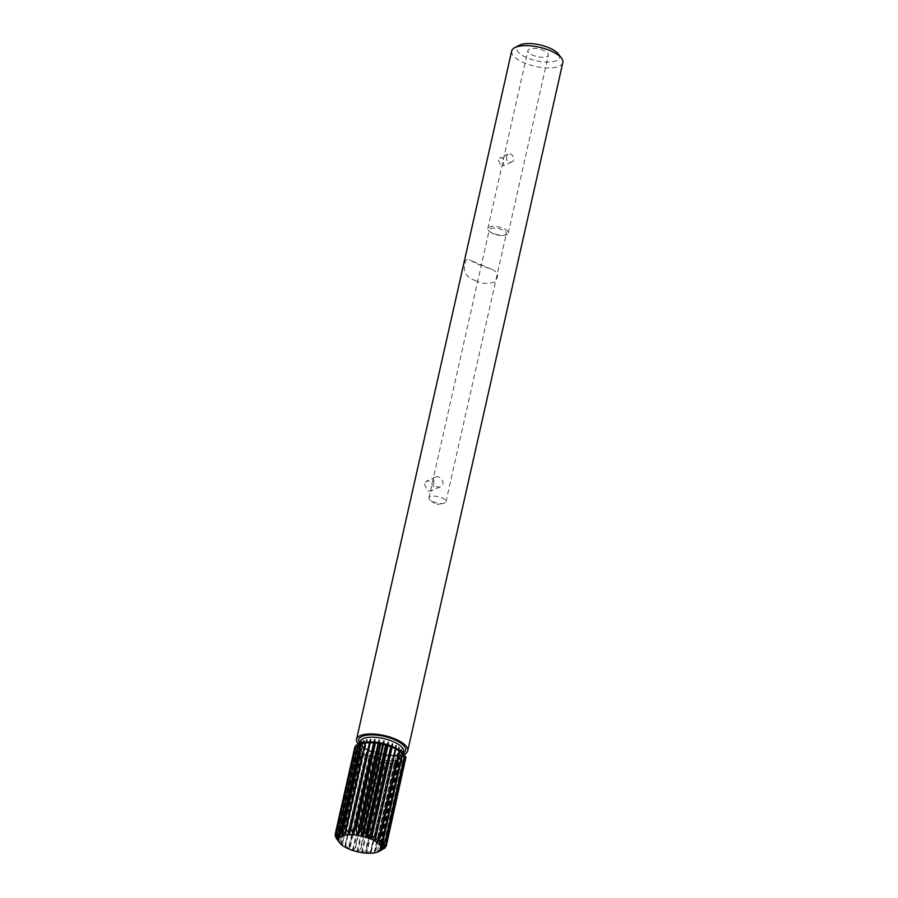 <?xml version="1.0" encoding="UTF-8"?>
<svg xmlns="http://www.w3.org/2000/svg" width="898" height="898" viewBox="0 0 898 898"><rect width="100%" height="100%" fill="white"/><g stroke="black" fill="none" stroke-linecap="round" stroke-linejoin="round"><path stroke-width="0.67" stroke-dasharray="4.49 3.37" d="M475.076 280.412C481.429 283.79 487.805 284.329 494.226 282.039C499.4 276.36 498.446 272.072 491.374 269.164L478.645 264.584L469.171 259.735C466.073 258.321 464.457 261.52 464.311 269.333C465.198 274.732 468.79 278.425 475.076 280.412M490.476 228.687A8.744 3.255 12.7 0 1 500.433 229.136A8.744 3.255 12.7 0 1 506.349 233.727A8.744 3.255 12.7 0 1 505.17 234.928A8.744 3.255 12.7 0 1 503.677 235.355A8.744 3.255 12.7 0 1 491.004 232.503A8.744 3.255 12.7 0 1 489.298 229.888A8.744 3.255 12.7 0 1 490.476 228.687M506.854 234.603A10.484 3.906 12.7 0 1 505.069 235.119A10.484 3.906 12.7 0 1 489.848 231.695A10.484 3.906 12.7 0 1 487.805 228.552A10.484 3.906 12.7 0 1 498.895 227.037A10.484 3.906 12.7 0 1 508.268 233.154A10.484 3.906 12.7 0 1 506.854 234.603M546.972 56.596A10.484 3.906 -167.3 0 0 548.375 55.16A10.484 3.906 -167.3 0 0 539.013 49.031A10.484 3.906 -167.3 0 0 527.912 50.546A10.484 3.906 -167.3 0 0 535.006 56.046A10.484 3.906 -167.3 0 0 546.972 56.596M506.517 156.331C506.124 160.708 507.864 162.594 511.748 161.988C516.967 159.9 511.534 152.189 508.1 154.041L506.517 156.331M444.768 502.959A8.744 3.255 12.7 0 1 443.275 503.396A8.744 3.255 12.7 0 1 430.602 500.534A8.744 3.255 12.7 0 1 428.885 497.919A8.744 3.255 12.7 0 1 438.134 496.661A8.744 3.255 12.7 0 1 445.947 501.758A8.744 3.255 12.7 0 1 444.768 502.959M433.857 479.678C433.027 485.279 435.137 487.67 440.177 486.851C447.327 483.966 439.425 474.874 435.62 476.928L433.857 479.678M424.417 484.022L427.605 491.049L431.13 491.004L433.655 486.02L429.839 481.16L426.572 481.081L424.417 484.022M498.334 160.091L500.927 165.692L503.733 165.67L502.712 157.779L500.085 157.734L498.334 160.091M353.24 850.26L354.8 848.599L374.41 761.571L373.804 759.001L374.354 755.768A22.293 8.307 12.7 0 1 374.073 755.678L373.108 758.765L369.83 760.078L350.22 847.106L353.24 850.26L373.804 759.001M357.741 851.495L360.12 849.89L379.731 762.862L378.316 760.236L378.81 757.014A22.293 8.307 12.7 0 1 378.518 756.947L377.575 760.056L374.926 761.717L355.316 848.745L357.741 851.495L378.316 760.236M362.343 852.382L365.475 850.754L385.085 763.727L382.918 761.111L383.379 757.901A22.293 8.307 12.7 0 1 383.076 757.856L382.178 760.999L380.258 762.974L360.648 849.991L362.343 852.382L382.918 761.111M366.844 852.875L370.616 851.147L390.226 764.119L387.408 761.605L387.846 758.406A22.293 8.307 12.7 0 1 387.554 758.383L385.601 763.794L365.991 850.81L366.137 852.819L366.844 852.875L387.408 761.605M387.307 760.786A22.293 8.307 12.7 0 0 391.225 760.887L370.391 852.965L375.319 851.057L394.94 764.03L391.607 761.684L392.022 758.507A22.293 8.307 12.7 0 1 391.764 758.507L370.391 852.965L371.042 852.943L391.607 761.684M391.483 760.875A22.293 8.307 12.7 0 0 394.974 760.595L374.197 852.685L379.394 850.485L399.015 763.457L395.322 761.336L395.737 758.193A22.293 8.307 12.7 0 1 395.513 758.215L394.772 761.425L395.367 763.996L375.757 851.023L374.197 852.685L395.322 761.336M395.199 760.561A22.293 8.307 12.7 0 0 398.095 759.899L377.385 852.011L382.66 849.452L402.27 762.424L398.398 760.595L398.813 757.474A22.293 8.307 12.7 0 1 398.633 757.53L397.949 760.741L399.374 763.379L379.753 850.406L377.385 852.011L398.398 760.595M384.961 848.015L404.571 760.988L400.688 759.484L401.114 756.385A22.293 8.307 12.7 0 1 400.991 756.464L400.373 759.686L402.54 762.301L382.975 849.149M401.114 756.385L379.686 851.012M386.207 846.219L405.817 759.192L402.091 758.058L402.562 754.982A22.293 8.307 12.7 0 1 402.495 755.083L401.934 758.305L404.74 760.819L385.377 846.78M405.952 757.137L402.562 756.363L402.876 754.197L402.551 756.644L405.559 758.866M381.998 847.633L402.54 755.689A22.293 8.307 12.7 0 0 402.147 753.961L402.506 755.97M402.495 756.06L402.461 756.318A22.293 8.307 12.7 0 0 402.529 755.802L382.065 847.577M404.964 754.892L402.068 754.488L402.439 752.3M400.834 752.008L402.147 754.679L381.504 845.759M381.313 846.028L402.618 751.491M402.517 752.322L402.147 753.961M381.773 845.489L402.214 754.803L404.605 756.498M398.645 749.976L400.272 751.963A24.033 8.958 12.7 0 1 401.473 753.029L400.721 751.873L401.473 753.029L402.899 752.569M380.584 843.121L400.935 752.827L402.551 754.129M397.242 749.875A24.033 8.958 12.7 0 1 398.858 750.908L398.465 749.897L398.858 750.908L399.857 750.257M378.597 840.27L398.757 750.84L400.272 751.963M395.951 748.079L395.423 748.876L395.468 747.866M393.459 747.922A24.033 8.958 12.7 0 1 395.423 748.876L395.434 747.989A22.293 8.307 12.7 0 0 395.232 747.877M395.692 747.944L395.782 748.898M370.223 741.871L369.976 742.792L370.01 741.871M370.627 741.95A22.293 8.307 12.7 0 0 370.212 741.961L369.976 742.792A24.033 8.958 12.7 0 1 372.243 742.848M342.598 834.814L363.342 742.938L362.287 743.656A24.033 8.958 12.7 0 1 363.959 743.275L366.261 742.175M345.775 834.141L366.339 742.87L365.351 742.006M366.339 742.87L365.812 743.005A24.033 8.958 12.7 0 1 367.832 742.837M360.974 744.004L359.548 744.723A24.033 8.958 12.7 0 1 360.816 744.139L363.162 742.994M360.491 744.812L362.713 743.69L342.419 833.771M363.162 743.544L361.355 742.624M357.831 745.284L360.85 744.083M359.279 745.868L360.424 744.801L340.016 835.376M340.174 835.87L360.738 744.599L358.179 743.701M355.597 746.867L359.02 746.238L359.772 743.892M338.535 837.093L359.413 745.486A22.293 8.307 12.7 0 0 358.976 746.519L359.2 745.991L355.978 745.183M359.817 743.903L359.481 745.385A22.293 8.307 12.7 0 1 360.783 744.139M335.482 834.478L354.777 748.876L358.549 747.922L359.436 744.779A22.293 8.307 12.7 0 1 359.436 744.667L358.56 747.641L354.845 747.001M336.256 837.688L355.765 751.121L359.043 749.796L359.874 746.631A22.293 8.307 12.7 0 1 359.817 746.507L358.897 749.493L354.822 749.089L335.212 836.117M338.58 841.168L359.817 746.507M337.233 839.608L339.904 843.042L338.209 840.461L357.819 753.444L360.468 751.783L361.254 748.595A22.293 8.307 12.7 0 1 361.142 748.461L360.177 751.458L355.922 751.345L336.312 838.373M360.177 751.458L339.904 843.042L360.727 750.964A22.293 8.307 12.7 0 0 362.803 752.816L360.446 754.039L358.078 753.669L338.467 840.696L342.217 845.04L341.262 842.773L360.873 755.746L362.781 753.77L363.51 750.571A22.293 8.307 12.7 0 1 363.331 750.436L362.803 752.816M362.354 753.456L342.217 845.04L362.972 752.939A22.293 8.307 12.7 0 0 365.778 754.735L363.488 756.127L361.221 755.97L341.61 842.998L345.303 846.96L345.158 844.962L366.53 752.479A22.293 8.307 12.7 0 1 366.317 752.356L365.778 754.735M365.329 755.398L344.765 846.657L345.303 846.96L366.002 754.848A22.293 8.307 12.7 0 0 369.415 756.509L367.271 758.092L365.194 758.136A26.222 9.777 12.7 0 1 364.768 757.934M365.194 758.136L345.584 845.164A26.222 9.777 12.7 0 1 345.158 844.962M350.22 847.106A26.222 9.777 12.7 0 1 349.737 846.926L370.201 754.241A22.293 8.307 12.7 0 1 370.077 754.185A22.293 8.307 12.7 0 1 369.954 754.129L369.415 756.509M345.584 845.164L349.03 848.733L349.737 846.926M368.966 757.194L348.402 848.453L349.03 848.733L369.606 757.463M404.1 754.5A26.222 9.777 12.7 0 1 368.999 751.132A26.222 9.777 12.7 0 1 358.122 743.982M562.833 62.568A26.222 9.777 12.7 0 1 524.106 62.849A26.222 9.777 12.7 0 1 511.68 51.04M558.388 54.048A21.855 8.149 12.7 0 1 551.619 61.906A21.855 8.149 12.7 0 1 527.193 57.887A21.855 8.149 12.7 0 1 519.347 45.259M352.544 850.036L373.108 758.765M357.011 851.326L377.575 760.056M361.602 852.269L382.178 760.999M366.137 852.819L386.701 761.549M380.112 850.754L400.688 759.484M379.809 850.922L400.373 759.686M381.527 849.317L402.091 758.058M381.403 849.407L401.934 758.305M380.067 843.783L400.643 752.513M377.755 841.785L398.33 750.515M374.668 839.866L395.243 748.595M349.58 833.86L370.144 742.59M345.752 831.829L365.789 742.949M338.613 837.25L359.178 745.991M338.03 838.979L358.549 747.922M337.985 838.912L358.56 747.641M338.49 840.999L359.043 749.796M338.333 840.764L358.897 749.493M367.271 758.092A24.033 8.958 12.7 0 1 365.295 757.137M363.488 756.127A24.033 8.958 12.7 0 1 361.872 755.095M360.446 754.039A24.033 8.958 12.7 0 1 359.245 752.973M358.28 751.907A24.033 8.958 12.7 0 1 357.55 750.851M357.067 749.819A24.033 8.958 12.7 0 1 356.854 748.82M356.888 747.866A24.033 8.958 12.7 0 1 357.18 746.979M357.718 746.148A24.033 8.958 12.7 0 1 358.515 745.396M374.601 743.016A24.033 8.958 12.7 0 1 377.014 743.297M379.461 743.679A24.033 8.958 12.7 0 1 381.931 744.173M384.378 744.756A24.033 8.958 12.7 0 1 386.78 745.43M389.103 746.193A24.033 8.958 12.7 0 1 391.337 747.024M402.45 754.096A24.033 8.958 12.7 0 1 403.18 755.151M403.651 756.183A24.033 8.958 12.7 0 1 403.876 757.182M403.842 758.136A24.033 8.958 12.7 0 1 403.55 759.035M403 759.865A24.033 8.958 12.7 0 1 402.203 760.617M401.17 761.28A24.033 8.958 12.7 0 1 399.913 761.863M398.431 762.346A24.033 8.958 12.7 0 1 396.759 762.728M394.907 762.997A24.033 8.958 12.7 0 1 392.897 763.165M390.742 763.221A24.033 8.958 12.7 0 1 388.486 763.165M386.129 762.986A24.033 8.958 12.7 0 1 383.715 762.705M381.257 762.323A24.033 8.958 12.7 0 1 378.799 761.841M371.615 759.82A24.033 8.958 12.7 0 1 369.381 758.99M376.352 761.246A24.033 8.958 12.7 0 1 373.95 760.572M360.603 750.829A22.293 8.307 12.7 0 1 359.346 749.011M359.29 748.876A22.293 8.307 12.7 0 1 358.897 747.158M358.908 747.035A22.293 8.307 12.7 0 1 358.976 746.519L359.582 743.847M361.052 743.948A22.293 8.307 12.7 0 1 363.129 743.005M365.262 742.455A22.293 8.307 12.7 0 1 366.238 742.276M398.633 750.032A22.293 8.307 12.7 0 1 399.711 750.896M400.878 752.064A22.293 8.307 12.7 0 1 402.091 753.837M402.933 754.219L402.461 756.318A22.293 8.307 12.7 0 1 402.023 757.351M401.956 757.452A22.293 8.307 12.7 0 1 400.587 758.754M400.463 758.844A22.293 8.307 12.7 0 1 398.274 759.843M387.027 760.763A22.293 8.307 12.7 0 1 382.84 760.28M382.537 760.236A22.293 8.307 12.7 0 1 378.283 759.382M373.546 758.058A22.293 8.307 12.7 0 1 369.673 756.61M377.979 759.315A22.293 8.307 12.7 0 1 373.826 758.148M370.616 751.806A22.293 8.307 12.7 0 1 360.042 741.77L360.525 743.701C361.838 745.946 365.138 748.247 370.414 750.605L387.667 754.915C400.284 755.544 401.395 753.467 402.259 753.119L403.528 751.57A22.293 8.307 12.7 0 1 370.616 751.806M403.146 753.265A24.033 8.958 12.7 0 1 370.088 750.627A24.033 8.958 12.7 0 1 359.66 743.465M491.374 269.164L469.171 259.735M503.677 235.355L505.069 235.119M491.004 232.503L489.848 231.695M508.268 233.154L548.375 55.16M487.805 228.552L527.912 50.546M430.602 500.534L436.338 504.597L443.275 503.396M445.947 501.758L506.349 233.727M428.885 497.919L489.298 229.888M435.62 476.928L426.572 481.081M440.177 486.851L431.13 491.004M508.1 154.041L500.085 157.734M511.748 161.988L503.733 165.67M370.391 852.977L390.978 761.639M374.174 852.73L394.806 761.167M377.317 852.067L398.005 760.269M381.179 849.609L402.495 755.038M381.729 847.914L403.045 753.355M379.955 843.997L400.654 752.12M377.699 841.942L398.353 750.301M374.657 839.933L395.255 748.517M349.569 833.894L370.156 742.556M345.764 834.276L366.395 742.713M342.598 835.039L363.286 743.241M340.207 836.173L360.94 744.173M338.703 837.61L360.019 743.05M338.153 839.304L359.458 744.745M339.949 843.132L360.659 751.244M342.228 845.097L362.882 753.456M345.303 846.982L365.901 755.577M362.803 743.847L364.947 743.364M366.047 743.196L368.607 742.983M369.998 742.949L372.838 743.028M374.455 743.14L377.463 743.488M379.192 743.769L382.234 744.363M383.974 744.779L386.948 745.621M388.576 746.148L391.36 747.192M392.796 747.798L395.277 748.999M396.422 749.628L398.488 750.952M399.284 751.547L400.822 752.917"/><path stroke-width="1.35" d="M382.975 849.149L384.961 848.015A26.222 9.777 12.7 0 0 385.13 847.847L381.527 849.317L386.207 846.219A26.222 9.777 12.7 0 0 386.263 846.028L381.998 847.633L386.342 844.154L405.952 757.137A26.222 9.777 12.7 0 0 405.896 756.913L386.286 843.94L381.504 845.759L385.354 841.92L404.964 754.892A26.222 9.777 12.7 0 0 404.807 754.668L385.197 841.684L380.067 843.783L383.289 839.585L402.899 752.569A26.222 9.777 12.7 0 0 402.641 752.333L383.031 839.361L377.755 841.785L380.247 837.284L399.857 750.257A26.222 9.777 12.7 0 0 399.509 750.032L379.888 837.059L375.218 840.169L374.668 839.866L395.951 748.079A26.222 9.777 12.7 0 0 395.535 747.866L375.914 834.893L371.581 838.362L370.941 838.092L392.303 743.858A22.293 8.307 12.7 0 1 392.561 743.959L392.145 747.102L395.535 747.866M385.377 846.78L385.13 847.847M405.559 758.866L386.263 846.028M402.439 752.3L402.63 751.458A22.293 8.307 12.7 0 1 402.686 751.592L402.517 752.322M404.605 756.498L405.896 756.913M399.711 750.896A22.293 8.307 12.7 0 1 400.721 751.873L401.249 749.504A22.293 8.307 12.7 0 1 401.372 749.639L400.935 752.827M380.584 843.121L380.067 843.783M402.551 754.129L404.807 754.668M395.917 748.259A22.293 8.307 12.7 0 1 398.465 749.897L399.004 747.529A22.293 8.307 12.7 0 1 399.172 747.652L398.645 749.976M378.597 840.27L377.755 841.785M399.531 751.705L402.641 752.333M395.468 747.866L395.973 745.621A22.293 8.307 12.7 0 1 396.186 745.733L395.692 747.944M395.782 748.898L397.242 749.875L395.782 748.898L375.218 840.169L374.668 839.866M397.242 749.875L399.509 750.032M391.337 747.024L370.941 838.092M371.581 838.362L392.145 747.102L393.459 747.922M366.732 836.566L366.698 831.458L386.308 744.431L387.307 745.295L388.149 742.32A22.293 8.307 12.7 0 1 388.43 742.41L388.003 745.52L390.899 745.924L371.278 832.951L367.439 836.79L366.732 836.566L386.78 745.43M367.439 836.79L388.003 745.52L389.103 746.193M362.231 835.331L361.378 830.167L380.988 743.14L382.795 744.06L383.693 741.086A22.293 8.307 12.7 0 1 383.996 741.153L383.536 744.24L385.792 744.285L366.182 831.312L362.972 835.499L362.231 835.331L382.795 744.06L381.931 744.173M362.972 835.499L383.536 744.24L384.378 744.756M357.629 834.444L356.035 829.303L375.645 742.276L378.193 743.174L379.136 740.188A22.293 8.307 12.7 0 1 379.427 740.233L378.934 743.297L380.46 743.039L360.85 830.055L358.369 834.556L357.629 834.444L378.193 743.174L377.014 743.297M358.369 834.556L378.934 743.297L379.461 743.679M353.127 833.95L350.894 828.91L370.504 741.883L373.703 742.691L374.668 739.683A22.293 8.307 12.7 0 1 374.949 739.705L374.41 742.736L375.128 742.219L353.834 834.006L353.127 833.95L373.703 742.691L372.243 742.848M353.834 834.006L374.601 743.016M370.504 741.883A26.222 9.777 12.7 0 0 370.01 741.871L349.58 833.86L346.179 829L365.789 741.973L369.505 742.612L370.481 739.593A22.293 8.307 12.7 0 1 370.739 739.582L370.223 741.871M367.832 742.837L369.505 742.612L348.929 833.883L349.58 833.86M365.789 741.973A26.222 9.777 12.7 0 0 365.351 742.006L345.741 829.034L345.775 834.141L342.104 829.572L361.714 742.545L365.789 742.949L363.959 743.275M366.261 742.175L366.777 739.907A22.293 8.307 12.7 0 1 367.001 739.873L366.339 742.87M345.775 834.141L345.214 834.22L345.752 831.829M361.714 742.545A26.222 9.777 12.7 0 0 361.355 742.624L341.745 829.651L342.598 834.814L338.838 830.605L358.459 743.578L361.007 744.184M363.129 743.005A22.293 8.307 12.7 0 1 363.162 742.994L363.701 740.625A22.293 8.307 12.7 0 1 363.881 740.569L363.162 743.544M342.598 834.814L342.419 833.771M358.459 743.578A26.222 9.777 12.7 0 0 358.179 743.701L338.568 830.729L340.174 835.87L336.537 832.042L356.147 745.014L357.831 745.284M360.783 744.139A22.293 8.307 12.7 0 1 360.85 744.083L361.389 741.714A22.293 8.307 12.7 0 1 361.512 741.625L360.974 744.004A22.293 8.307 12.7 0 1 361.052 743.948M361.389 741.714L360.94 744.173M356.147 745.014A26.222 9.777 12.7 0 0 355.978 745.183L336.368 832.21L338.613 837.25L335.291 833.838L354.912 746.81L355.597 746.867M359.772 743.892L359.941 743.117A22.293 8.307 12.7 0 1 360.008 743.016L359.817 743.903M354.912 746.81A26.222 9.777 12.7 0 0 354.845 747.001L335.235 834.029L337.985 839.192L335.167 835.903L335.482 834.478M335.167 835.903A26.222 9.777 12.7 0 0 335.212 836.117L336.256 837.688M336.155 838.137A26.222 9.777 12.7 0 0 336.312 838.373L339.624 842.784A21.855 8.149 12.7 0 1 361.647 836.038A21.855 8.149 12.7 0 1 378.653 851.573A21.855 8.149 12.7 0 1 348.895 849.025A21.855 8.149 12.7 0 1 339.624 842.784M358.122 743.982A26.222 9.777 12.7 0 1 356.562 739.323A26.222 9.777 12.7 0 1 384.299 735.552A26.222 9.777 12.7 0 1 407.726 750.851A26.222 9.777 12.7 0 1 404.1 754.5M356.562 739.323L511.68 51.04A26.222 9.777 12.7 0 1 514.7 47.695A26.222 9.777 12.7 0 1 539.406 47.268A26.222 9.777 12.7 0 1 561.542 58.247A26.222 9.777 12.7 0 1 562.833 62.568L407.726 750.851M514.7 47.695L519.347 45.259A21.855 8.149 12.7 0 1 539.945 44.9A21.855 8.149 12.7 0 1 558.388 54.048L561.542 58.247M363.342 742.938A22.293 8.307 12.7 0 1 365.262 742.455M366.463 742.242A22.293 8.307 12.7 0 1 369.954 741.961M370.627 741.95A22.293 8.307 12.7 0 1 374.129 742.062M374.41 742.085A22.293 8.307 12.7 0 1 378.597 742.567M378.9 742.612A22.293 8.307 12.7 0 1 383.165 743.454M383.457 743.522A22.293 8.307 12.7 0 1 387.61 744.7M387.891 744.79A22.293 8.307 12.7 0 1 391.764 746.227M392.022 746.339A22.293 8.307 12.7 0 1 395.232 747.877M359.582 743.847L360.042 741.77A22.293 8.307 12.7 0 1 383.614 738.571A22.293 8.307 12.7 0 1 403.528 751.57L402.933 754.219M359.66 743.465A24.033 8.958 12.7 0 1 384.12 736.349A24.033 8.958 12.7 0 1 403.146 753.265M378.653 851.573L381.594 850.036"/></g></svg>
